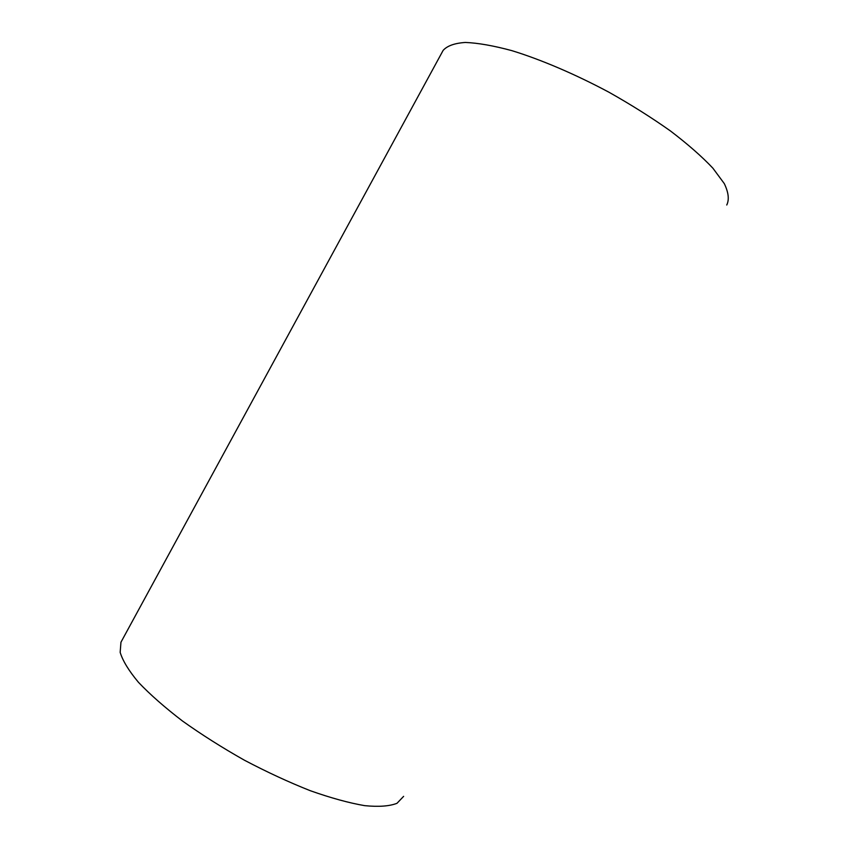 <?xml version="1.0" encoding="UTF-8"?>
<svg xmlns="http://www.w3.org/2000/svg" width="849" height="849" viewBox="0 0 849 849"><rect width="100%" height="100%" fill="white"/><g stroke="black" fill="none" stroke-linecap="round" stroke-linejoin="round"><path stroke-width="1.27" d="M442.467 51.619L443.146 50.378C447.221 45.814 454.629 43.172 465.379 42.45C478.019 42.959 493.524 45.697 511.873 50.643C541.036 59.621 575.049 74.128 608.892 92.191C631.125 104.724 651.65 117.65 670.477 130.979C687.786 144.171 701.921 156.566 712.884 168.176L724.303 183.617C728.559 192.521 729.376 199.653 726.765 205.012M403.625 796.351L396.992 803.303C389.458 806.242 378.686 807.028 364.656 805.648C348.897 802.931 330.781 797.954 310.32 790.716C288.936 782.247 267 772.091 244.501 760.258C222.3 747.725 201.638 734.65 182.493 721.013C164.78 707.44 150.103 694.546 138.472 682.331C128.846 670.816 122.744 660.819 120.165 652.372L120.951 642.237L121.662 640.931M443.146 50.378L120.951 642.237"/></g></svg>
